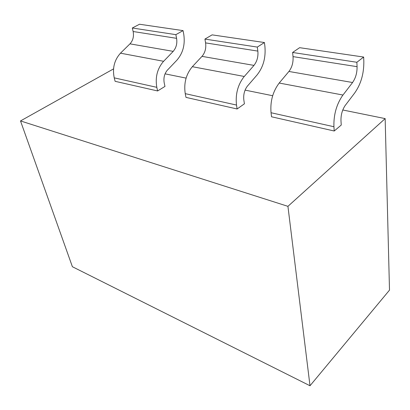 <?xml version="1.0" encoding="UTF-8"?>
<svg xmlns="http://www.w3.org/2000/svg" width="410" height="410" viewBox="0 0 410 410"><rect width="100%" height="100%" fill="white"/><g stroke="black" fill="none" stroke-linecap="round" stroke-linejoin="round"><path stroke-width="0.61" d="M385.159 118.608L389.5 290.131L310.001 385.759L287.933 206.338L385.159 118.608L342.78 109.988M165.061 73.841L186.094 78.115M245.083 90.113L272.665 95.725M287.933 206.338L20.5 120.935L113.539 68.895M20.5 120.935L72.396 266.731L310.001 385.759M279.2 83.035C272.829 91.522 270.108 101.419 271.041 112.724L271.548 116.788L334.227 131.005L341.253 125.035L340.976 120.781M293.032 56.621L292.607 52.47L356.864 62.274L357.079 66.676L293.032 56.621C293.396 62.412 292.033 67.348 288.942 71.422L279.2 83.04L342.919 95.028C336.548 104.186 333.555 114.754 333.93 126.716L334.227 131.005M288.958 71.468L352.59 82.518L342.934 95.089M345.43 105.185L354.952 92.639M363.839 61.423L363.655 57.051L299.628 47.678L292.607 52.47M363.655 57.051L356.864 62.274M340.982 120.776C340.823 114.872 342.304 109.66 345.42 105.134M357.074 66.681C357.156 72.816 355.66 78.079 352.574 82.471M354.942 92.604C360.979 83.927 363.942 73.539 363.829 61.428M237.113 108.983L236.493 105.052L185.233 93.649L185.986 97.385L237.113 108.983L244.406 103.822L243.822 99.912C243.263 94.505 244.534 89.795 247.645 85.782M185.243 93.644C183.685 83.25 186.053 74.266 192.336 66.697L202.027 56.319C205.092 52.68 206.281 48.201 205.589 42.896L204.923 39.083L257.316 47.083L257.849 51.096C258.351 56.698 257.06 61.449 253.974 65.349M202.048 56.37L253.99 65.395L244.252 76.516M247.666 85.828L257.27 74.717M264.927 46.514L264.424 42.527L212.108 34.865L204.923 39.083M264.424 42.527L257.316 47.083M192.341 66.697L244.232 76.46C237.882 84.573 235.304 94.1 236.508 105.047M257.26 74.687C263.312 66.963 265.864 57.574 264.916 46.52M157.619 90.953L156.799 87.325L114.221 77.854L115.123 81.318L157.619 90.953L164.974 86.418L164.19 82.81M114.231 77.849C112.268 68.239 114.354 60.014 120.484 53.177L130.001 43.814C132.999 40.518 134.044 36.418 133.142 31.519L132.322 28.003L175.859 34.65L176.597 38.34L133.148 31.519M130.026 43.86L173.225 51.363L163.59 61.336M167.557 69.972L177.064 60.003M177.053 59.978C183.019 53.018 185.253 44.454 183.757 34.291L183.06 30.617L139.518 24.241L132.322 28.003M183.06 30.617L175.859 34.65M120.489 53.182L163.57 61.285C157.332 68.557 155.083 77.239 156.815 87.32M164.195 82.805C163.364 77.823 164.482 73.533 167.536 69.931M176.592 38.34C177.371 43.486 176.244 47.811 173.204 51.322M271.025 112.735L333.919 126.726M257.849 51.096L205.594 42.891"/></g></svg>
